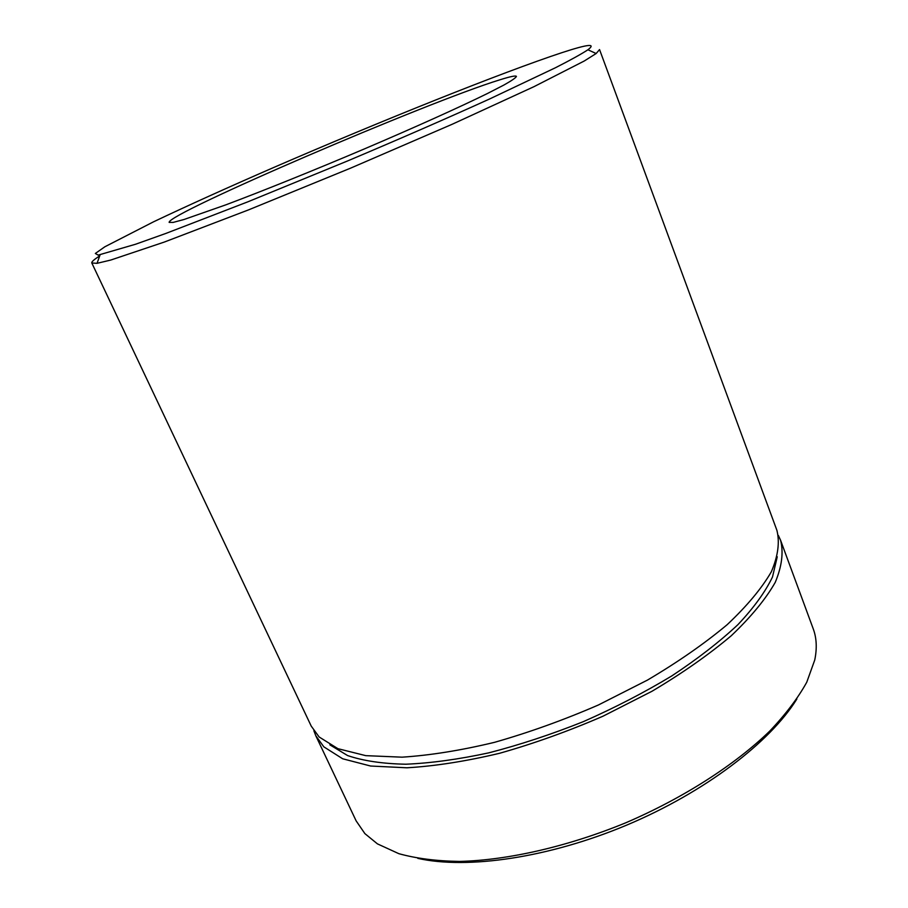 <?xml version="1.0" encoding="UTF-8"?>
<svg xmlns="http://www.w3.org/2000/svg" width="908" height="908" viewBox="0 0 908 908"><rect width="100%" height="100%" fill="white"/><g stroke="black" fill="none" stroke-linecap="round" stroke-linejoin="round"><path stroke-width="1.36" d="M98.177 255.125L135.576 244.241L165.892 233.424L247.986 201.769L347.639 160.92C400.099 138.765 447.508 118.085 489.855 98.858L555.537 67.703C570.814 59.905 581.608 53.924 587.93 49.77C596.477 43.232 587.896 44.163 562.188 52.573C502.419 72.231 379.703 121.502 273.83 167.435C227.919 187.423 187.843 205.537 153.588 221.79L104.829 246.794L95.34 253.468L98.177 255.125M91.81 262.991L311.228 726.105L319.151 736.99L337.924 748.68L365.765 755.649L402.085 757.17C430.131 755.365 460.969 750.417 494.599 742.313C529.148 732.461 563.732 720.021 598.361 705.005L647.461 680.092C677.97 662.057 704.517 643.602 727.115 624.727C746.932 606.067 761.676 588.429 771.335 571.79C778.031 556.082 779.893 542.269 776.908 530.351L599.552 49.565L596.147 53.527L584.207 61.029L533.972 86.669L452.093 124.305L350.658 168.116L248.395 209.941L164.212 242.096L110.742 260.051L97.031 263.331L91.81 262.991C91.402 261.867 94.035 259.506 99.71 255.92M796.849 699.035C770.188 742.245 704.733 792.287 626.815 825.066C548.875 857.799 467.325 869.558 417.805 858.366M315.802 735.741L356.129 820.855L364.88 833.612L377.433 843.873L398.839 853.679C416.182 858.491 436.453 861.068 459.63 861.431C508.049 860.194 567.829 846.596 625.85 822.761C683.474 797.984 735.015 764.797 769.768 731.065C785.738 714.244 798.064 697.957 806.769 682.203L814.737 660.048C817.155 648.38 816.644 637.938 813.193 628.711L780.608 540.351C783.649 552.45 781.867 566.444 775.262 582.334C765.694 599.121 751.052 616.907 731.337 635.679C708.842 654.668 682.396 673.191 651.978 691.272L603.014 716.196C568.476 731.178 533.949 743.561 499.445 753.322C465.838 761.313 435.011 766.136 406.954 767.793L370.6 766.023L342.679 758.782L323.804 746.819L315.802 735.741L313.862 730.724M499.582 79.904C427.464 102.093 166.902 213.902 169.149 222.392L173.122 222.415L183.983 219.509L225.899 204.822C263.036 190.873 314.1 170.284 364.664 148.798C414.945 127.347 459.675 107.155 487.301 93.581L503.94 85.023C511.692 80.653 515.857 77.793 516.436 76.408C515.789 75.398 510.171 76.556 499.582 79.904M778.372 535.459L780.608 540.351M777.259 556.763L772.504 576.955C765.365 591.834 753.856 607.724 737.954 624.613C719.601 641.808 697.537 658.924 671.772 675.938C644.26 692.532 614.784 707.775 583.345 721.644C551.428 734.402 519.921 744.798 488.81 752.845C458.631 759.349 430.971 763.14 405.842 764.218C382.654 763.764 363.245 760.881 347.616 755.57L329.865 744.832M100.096 254.842L97.031 263.331M587.93 49.77L596.147 53.527"/></g></svg>
